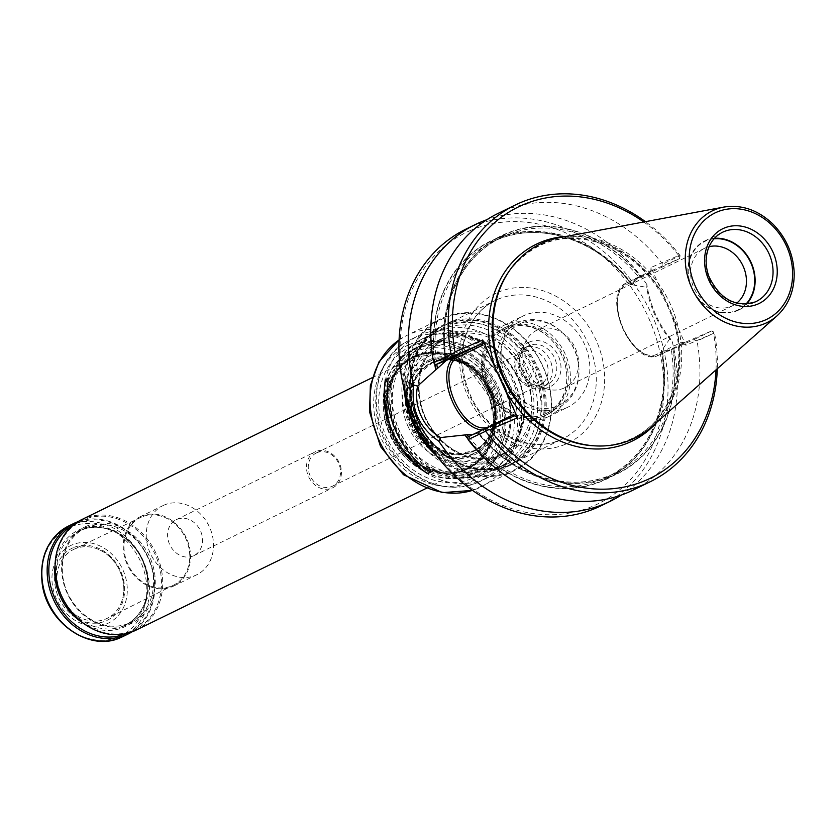 <?xml version="1.0" encoding="UTF-8"?>
<svg xmlns="http://www.w3.org/2000/svg" width="836" height="836" viewBox="0 0 836 836"><rect width="100%" height="100%" fill="white"/><g stroke="black" fill="none" stroke-linecap="round" stroke-linejoin="round"><path stroke-width="0.63" stroke-dasharray="4.18 3.13" d="M436.57 331.976A74.467 62.669 -116 0 1 523.921 373.786A74.467 62.669 -116 0 1 499.656 466.854A74.467 62.669 -116 0 1 497.378 467.899A74.467 62.669 -116 0 1 410.027 426.099A74.467 62.669 -116 0 1 434.292 333.031A74.467 62.669 -116 0 1 436.57 331.976M504.85 327.67A48.352 40.692 -116 0 1 548.186 336.73A48.352 40.692 -116 0 1 566.745 374.737A48.352 40.692 -116 0 1 546.096 415.095A48.352 40.692 -116 0 1 488.025 389.649A48.352 40.692 -116 0 1 503.648 328.214A48.352 40.692 -116 0 1 504.85 327.67M545.741 415.22A48.331 40.671 64 0 0 547.507 414.395A48.331 40.671 64 0 0 562.889 353.952A48.331 40.671 64 0 0 506.271 326.991A48.331 40.671 64 0 0 505.069 327.534A48.331 40.671 64 0 0 488.955 387.914A48.331 40.671 64 0 0 545.741 415.22M563.757 388.186A31.946 26.877 -116 0 1 526.283 370.254A31.946 26.877 -116 0 1 536.691 330.325A31.946 26.877 -116 0 1 537.673 329.875A31.946 26.877 -116 0 1 575.147 347.807A31.946 26.877 -116 0 1 564.739 387.737A31.946 26.877 -116 0 1 563.757 388.186M652.028 426.548A107.959 90.852 64 0 0 668.967 301.263A107.959 90.852 64 0 0 559.733 237.623M716.013 369.888A150.856 126.947 64 0 0 713.578 333.355L685.844 345.299L663.554 295.495L651.025 267.468L678.759 255.523A150.856 126.947 64 0 0 643.762 221.979M467.826 436.998L477.774 433.017A132.422 111.439 64 0 0 613.394 475.674A132.422 111.439 64 0 0 673.189 348.842L693.775 339.667L697.025 341.015L713.578 333.355M477.774 433.017L478.056 432.891A132.078 111.146 -116 0 0 613.248 475.36A132.078 111.146 -116 0 0 672.907 348.967L673.189 348.842M661.475 267.457L679.626 258.596L680.076 255.617L662.635 264.134L661.475 267.457L640.888 276.632A132.422 111.439 64 0 0 505.268 233.965A132.422 111.439 64 0 0 445.473 360.797M640.888 276.632L637.44 278.242L631.87 284.689A130.844 110.112 64 0 0 492.038 242.074A130.844 110.112 64 0 0 436.768 364.287M468.641 436.591A130.844 110.112 64 0 0 606.905 477.21A130.844 110.112 64 0 0 661.464 350.848L669.74 350.451L671.308 349.688A130.844 110.112 -116 0 1 616.163 472.685A130.844 110.112 -116 0 1 478.464 432.755L472.371 434.772M684.276 342.708L681.716 342.185L656.824 354.339A1.536 1.296 -116 0 0 658.653 355.227A39.564 21.36 66.7 0 1 658.151 355.457L669.74 350.451L658.653 355.227L684.276 342.708L711.927 330.805L693.775 339.667M468.024 438.994A132.422 111.439 64 0 0 604.919 479.895A132.422 111.439 64 0 0 662.028 350.033L661.464 350.848L661.757 350.148A132.078 111.146 64 0 1 604.574 479.676A132.078 111.146 64 0 1 467.972 438.461M435.054 364.266A132.078 111.146 64 0 1 497.138 238.49A132.078 111.146 64 0 1 632.622 285.024L631.87 284.689L632.894 284.898A132.422 111.439 64 0 0 497.211 238.093A132.422 111.439 64 0 0 434.699 363.859M672.907 348.967L671.308 349.688M681.716 342.185L685.844 345.299M651.025 267.468L650.669 272.787L651.975 270.498L626.352 283.017L637.44 278.242M678.759 255.523L679.626 258.596L651.975 270.498M632.894 284.898L646.792 287.365L646.897 284.574C650.241 305.966 658.611 324.681 672.008 340.722L669.814 338.831C658.538 326.28 648.903 304.732 646.792 287.365M669.814 338.831L662.028 350.033M713.641 332.832L711.927 330.805L714.466 332.498A153.939 129.538 64 0 1 717.298 368.739M679.208 255.858L680.076 255.617A153.939 129.538 64 0 0 645.455 221.665M662.635 264.134A153.939 129.538 64 0 0 497.796 213.556M632.925 490.189A153.939 129.538 64 0 0 697.025 341.015M646.897 284.574A153.939 129.538 64 0 0 486.855 219.711M621.357 495.048A153.939 129.538 64 0 0 672.008 340.722M465.913 229.137A153.939 129.538 -116 0 1 470.637 226.964A153.939 129.538 -116 0 1 651.202 313.385A153.939 129.538 -116 0 1 601.042 505.77M470.396 230.506A150.856 126.947 -116 0 1 663.784 393.516A150.856 126.947 -116 0 1 461.775 480.533A150.856 126.947 -116 0 1 470.396 230.506M714.466 238.323A38.487 32.385 64 0 0 704.591 241.029A38.487 32.385 64 0 0 692.051 289.131A38.487 32.385 64 0 0 737.195 310.731A38.487 32.385 64 0 0 738.376 310.187A38.487 32.385 64 0 0 746.579 304.064M714.028 238.824A38.028 31.998 64 0 0 690.327 283.676A38.028 31.998 64 0 0 737.007 310.313A38.028 31.998 64 0 0 745.921 304.105M709.095 246.693A31.946 26.877 64 0 0 704.508 248.344A31.946 26.877 64 0 0 694.099 288.274A31.946 26.877 64 0 0 731.573 306.206A31.946 26.877 64 0 0 732.555 305.757A31.946 26.877 64 0 0 736.683 303.154M508.33 465.328A76.964 64.769 64 0 0 510.691 464.241A76.964 64.769 64 0 0 535.113 366.659A76.964 64.769 64 0 0 443.132 325.925A76.964 64.769 64 0 0 418.052 422.117A76.964 64.769 64 0 0 508.33 465.328M506.825 464.189A75.271 63.348 64 0 0 511.12 339.426A75.271 63.348 64 0 0 410.33 382.846A75.271 63.348 64 0 0 506.825 464.189M546.744 417.467A50.797 42.751 64 0 0 548.301 416.746A50.797 42.751 64 0 0 564.415 352.343A50.797 42.751 64 0 0 503.711 325.455A50.797 42.751 64 0 0 487.158 388.949A50.797 42.751 64 0 0 546.744 417.467M566.171 407.968A50.797 42.751 64 0 0 567.728 407.257A50.797 42.751 64 0 0 583.841 342.844A50.797 42.751 64 0 0 523.137 315.966A50.797 42.751 64 0 0 506.585 379.46A50.797 42.751 64 0 0 566.171 407.968M388.322 378.196L388.468 378.123A84.206 70.861 64 0 0 430.456 471.985L430.404 472.11M415.795 355.436A62.501 52.595 -116 0 1 495.915 422.974A62.501 52.595 -116 0 1 412.221 459.016A62.501 52.595 -116 0 1 415.795 355.436M414.301 356.857A61.885 52.072 -116 0 1 486.897 391.593A61.885 52.072 -116 0 1 466.728 468.933A61.885 52.072 -116 0 1 392.774 436.183A61.885 52.072 -116 0 1 412.409 357.724A61.885 52.072 -116 0 1 414.301 356.857M413.893 356.544A62.345 52.459 -116 0 1 493.815 423.904A62.345 52.459 -116 0 1 410.33 459.863A62.345 52.459 -116 0 1 413.893 356.544M436.705 455.85A84.363 70.987 64 0 0 512.269 471.629A84.363 70.987 64 0 0 514.851 470.438A84.363 70.987 64 0 0 541.613 363.482A84.363 70.987 64 0 0 440.802 318.84A84.363 70.987 64 0 0 404.269 389.451M432.923 450.792A83.59 70.339 64 0 0 512.322 470.741A83.59 70.339 64 0 0 546.242 375.333A83.59 70.339 64 0 0 459.309 313.887A83.59 70.339 64 0 0 405.93 395.543M509.97 465.474A77.811 65.48 64 0 0 514.422 336.511A77.811 65.48 64 0 0 410.215 381.394A77.811 65.48 64 0 0 509.97 465.474M509.281 464.952A77.048 64.832 64 0 0 511.642 463.865A77.048 64.832 64 0 0 536.085 366.178A77.048 64.832 64 0 0 444.01 325.413A77.048 64.832 64 0 0 418.909 421.699A77.048 64.832 64 0 0 509.281 464.952M505.174 466.958A77.048 64.832 64 0 0 507.536 465.871A77.048 64.832 64 0 0 531.968 368.185A77.048 64.832 64 0 0 439.903 327.419A77.048 64.832 64 0 0 414.792 423.706A77.048 64.832 64 0 0 505.174 466.958M502.864 465.224A74.467 62.669 64 0 0 505.153 464.168A74.467 62.669 64 0 0 528.77 369.752A74.467 62.669 64 0 0 439.778 330.345A74.467 62.669 64 0 0 415.513 423.413A74.467 62.669 64 0 0 502.864 465.224M315.778 451.544A20.012 16.845 64 0 0 315.172 451.827A20.012 16.845 64 0 0 308.651 476.833A20.012 16.845 64 0 0 332.122 488.067A20.012 16.845 64 0 0 332.738 487.785A20.012 16.845 64 0 0 339.259 462.778A20.012 16.845 64 0 0 315.778 451.544M316.865 452.725A18.476 15.55 -116 0 1 338.528 463.102A18.476 15.55 -116 0 1 332.509 486.186A18.476 15.55 -116 0 1 331.944 486.447A18.476 15.55 -116 0 1 310.271 476.081A18.476 15.55 -116 0 1 316.29 452.987A18.476 15.55 -116 0 1 316.865 452.725M193.231 555.919A20.012 16.845 -116 0 1 169.76 544.685A20.012 16.845 -116 0 1 176.281 519.678A20.012 16.845 -116 0 1 200.191 530.264A20.012 16.845 -116 0 1 193.847 555.637A20.012 16.845 -116 0 1 193.231 555.919M73.254 547.705A40.076 33.722 64 0 0 70.966 614.126A40.076 33.722 64 0 0 124.627 591.01A40.076 33.722 64 0 0 73.254 547.705M74.718 548.949A38.32 32.249 64 0 0 73.767 549.377A38.32 32.249 64 0 0 61.383 598.074A38.32 32.249 64 0 0 107.405 618.243A38.32 32.249 64 0 0 121.105 603.205A38.32 32.249 64 0 0 94.04 547.81A38.32 32.249 64 0 0 74.718 548.949M141.503 517.076A37.641 31.674 64 0 0 140.573 517.505A37.641 31.674 64 0 0 128.41 565.335A37.641 31.674 64 0 0 173.606 585.137A37.641 31.674 64 0 0 185.592 538.07A37.641 31.674 64 0 0 141.503 517.076M141.159 516.303A38.487 32.385 64 0 0 139.978 516.847A38.487 32.385 64 0 0 127.772 565.648A38.487 32.385 64 0 0 173.763 586.005A38.487 32.385 64 0 0 186.303 537.914A38.487 32.385 64 0 0 141.159 516.303M164.169 505.059A38.487 32.385 64 0 0 162.989 505.602A38.487 32.385 64 0 0 150.449 553.704A38.487 32.385 64 0 0 195.593 575.304A38.487 32.385 64 0 0 196.773 574.76A38.487 32.385 64 0 0 209.314 526.67A38.487 32.385 64 0 0 164.169 505.059M78.009 521.674A61.571 51.811 -116 0 1 147.533 555.992A61.571 51.811 -116 0 1 131.869 631.922M72.92 525.353A60.349 50.777 -116 0 1 147.094 555.93A60.349 50.777 -116 0 1 126.205 633.51A60.349 50.777 -116 0 1 125.828 633.667M83.684 519.731A60.652 51.038 64 0 0 80.214 620.249A60.652 51.038 64 0 0 161.432 585.263A60.652 51.038 64 0 0 83.684 519.731M135.923 630.187A61.571 51.811 64 0 0 155.987 553.233A61.571 51.811 64 0 0 83.757 518.665A61.571 51.811 64 0 0 81.865 519.532M72.021 544.947A43.106 36.272 64 0 0 69.555 616.383A43.106 36.272 64 0 0 127.271 591.522A43.106 36.272 64 0 0 72.021 544.947M414.813 356.951A61.571 51.811 64 0 0 412.921 357.818A61.571 51.811 64 0 0 393.39 435.88A61.571 51.811 64 0 0 466.979 468.463A61.571 51.811 64 0 0 487.043 391.509A61.571 51.811 64 0 0 414.813 356.951M518.79 322.414A46.952 39.511 64 0 0 517.348 323.072A46.952 39.511 64 0 0 502.457 382.606A46.952 39.511 64 0 0 558.573 407.445A46.952 39.511 64 0 0 578.899 368.112A46.952 39.511 64 0 0 560.872 331.223A46.952 39.511 64 0 0 518.79 322.414M521.016 323.302A45.175 38.017 64 0 0 502.331 373.786A45.175 38.017 64 0 0 547.726 408.292A45.175 38.017 64 0 0 578.846 367.276A45.175 38.017 64 0 0 561.499 331.777A45.175 38.017 64 0 0 521.016 323.302M524.684 347.786A21.548 18.131 64 0 0 524.015 348.089A21.548 18.131 64 0 0 517.181 375.416A21.548 18.131 64 0 0 542.94 386.817A21.548 18.131 64 0 0 549.963 359.888A21.548 18.131 64 0 0 524.684 347.786M524.444 351.329A18.476 15.55 64 0 0 523.879 351.58A18.476 15.55 64 0 0 518.017 375.009A18.476 15.55 64 0 0 540.087 384.779A18.476 15.55 64 0 0 546.107 361.695A18.476 15.55 64 0 0 524.444 351.329M506.595 328.37A46.952 39.511 64 0 0 505.163 329.029A46.952 39.511 64 0 0 490.262 388.562A46.952 39.511 64 0 0 546.378 413.402A46.952 39.511 64 0 0 566.703 374.068A46.952 39.511 64 0 0 548.677 337.18A46.952 39.511 64 0 0 506.595 328.37M429.808 359.605A52.595 44.256 64 0 0 426.799 446.769A52.595 44.256 64 0 0 497.232 416.432A52.595 44.256 64 0 0 429.808 359.605M434.041 361.455A49.073 41.298 64 0 0 432.818 362.009A49.073 41.298 64 0 0 419.014 373.734A49.073 41.298 64 0 0 416.129 422.588A49.073 41.298 64 0 0 458.159 453.885A49.073 41.298 64 0 0 475.903 450.196A49.073 41.298 64 0 0 491.526 388.834A49.073 41.298 64 0 0 434.041 361.455M472.1 454.136A50.986 42.908 64 0 0 475.015 369.637A50.986 42.908 64 0 0 406.735 399.044A50.986 42.908 64 0 0 472.1 454.136M472.131 452.025A49.094 41.319 64 0 0 473.918 451.189A49.094 41.319 64 0 0 491.025 432.964A49.094 41.319 64 0 0 455.714 360.671A49.094 41.319 64 0 0 432.045 362.406A49.094 41.319 64 0 0 430.822 362.96A49.094 41.319 64 0 0 414.457 424.291A49.094 41.319 64 0 0 472.131 452.025M485.382 473.761A74.467 62.669 -116 0 1 398.03 431.961A74.467 62.669 -116 0 1 422.295 338.883A74.467 62.669 -116 0 1 424.583 337.838A74.467 62.669 -116 0 1 511.935 379.638A74.467 62.669 -116 0 1 487.67 472.716A74.467 62.669 -116 0 1 485.382 473.761M486.845 473.04A74.467 62.669 64 0 0 489.133 471.995A74.467 62.669 64 0 0 512.75 377.579A74.467 62.669 64 0 0 423.758 338.172A74.467 62.669 64 0 0 399.493 431.24A74.467 62.669 64 0 0 486.845 473.04M469.341 472.35A66.148 55.667 64 0 0 473.124 362.719A66.148 55.667 64 0 0 384.539 400.872A66.148 55.667 64 0 0 469.341 472.35M407.958 426.266A56.033 47.15 64 0 0 474.158 458.745A56.033 47.15 64 0 0 494.599 388.949A56.033 47.15 64 0 0 428.408 356.47A56.033 47.15 64 0 0 407.958 426.266M485.037 478.934A78.971 66.452 64 0 0 487.461 477.826A78.971 66.452 64 0 0 512.51 377.694A78.971 66.452 64 0 0 418.136 335.915A78.971 66.452 64 0 0 392.397 434.605A78.971 66.452 64 0 0 485.037 478.934M439.955 339.531A66.19 55.698 -116 0 1 524.799 411.051A66.19 55.698 -116 0 1 436.162 449.235A66.19 55.698 -116 0 1 439.955 339.531M629.518 439.642A107.112 90.131 64 0 0 656.124 284.418A107.112 90.131 64 0 0 509.27 270.948C537.715 236.024 573.841 229.189 617.647 250.445C641.87 264.469 659.5 285.306 670.524 312.957C690.912 362.615 672.416 422.295 629.205 439.705C618.4 444.334 606.905 446.382 594.72 445.86A107.112 90.131 64 0 0 629.518 439.642M663.554 295.495A109.485 92.138 64 0 0 566.139 236.431M656.897 422.232A109.485 92.138 64 0 0 673.304 317.283M445.755 360.682A132.078 111.146 -116 0 1 505.414 234.289A132.078 111.146 -116 0 1 640.606 276.758M446.152 360.515A130.844 110.112 -116 0 1 501.297 237.549A130.844 110.112 -116 0 1 639.007 277.479M513.617 416.224L476.886 433.518M482.267 429.934A39.564 21.36 -113.3 0 0 487.482 428.972A39.564 21.36 -113.3 0 0 487.984 428.743A1.536 1.296 64 0 0 488.611 426.987M656.824 354.339A38.028 20.524 66.7 0 1 622.851 328.652A38.028 20.524 66.7 0 1 625.788 284.94L650.669 272.787M651.934 270.519L626.3 283.038C600.154 293.708 632.904 368.362 658.151 355.457A39.564 21.36 66.7 0 1 623.092 328.046A39.564 21.36 66.7 0 1 626.352 283.017A1.536 1.296 64 0 0 625.788 284.94M498.047 292.318A83.13 69.952 -116 0 1 604.606 382.136A83.13 69.952 -116 0 1 493.292 430.091A83.13 69.952 -116 0 1 498.047 292.318M704.591 241.029L722.523 232.272A38.487 32.385 64 0 0 709.983 280.363A38.487 32.385 64 0 0 755.127 301.974M776.905 315.956A62.198 52.344 64 0 0 786.666 243.767A62.198 52.344 64 0 0 723.725 207.098M497.577 299.403A76.964 64.769 -116 0 1 587.854 342.603A76.964 64.769 -116 0 1 562.774 438.806A76.964 64.769 -116 0 1 560.413 439.882A76.964 64.769 -116 0 1 470.135 396.682A76.964 64.769 -116 0 1 495.215 300.49A76.964 64.769 -116 0 1 497.577 299.403M501.736 454.857A64.654 54.403 64 0 0 503.721 453.948A64.654 54.403 64 0 0 524.224 371.968A64.654 54.403 64 0 0 446.967 337.754A64.654 54.403 64 0 0 425.9 418.564A64.654 54.403 64 0 0 501.736 454.857L496.103 457.668A64.654 54.403 -116 0 1 494.118 458.577A64.654 54.403 -116 0 1 418.272 422.284A64.654 54.403 -116 0 1 439.339 341.485A64.654 54.403 -116 0 1 441.324 340.576A64.654 54.403 -116 0 1 517.17 376.869A64.654 54.403 -116 0 1 496.103 457.668C524.548 445.076 533.149 400.601 512.813 369.293C504.108 355.446 492.78 345.801 478.829 340.356C465.662 335.56 453.154 335.633 441.303 340.576L446.967 337.754C418.522 350.347 409.912 394.832 430.247 426.13C438.963 439.976 450.29 449.622 464.241 455.066C477.398 459.863 489.906 459.79 501.757 454.847M503.115 455.892A66.19 55.698 64 0 0 506.898 346.188A66.19 55.698 64 0 0 418.261 384.372A66.19 55.698 64 0 0 503.115 455.892M415.534 356.251A61.885 52.072 -116 0 1 488.12 390.997A61.885 52.072 -116 0 1 467.951 468.338A61.885 52.072 -116 0 1 394.007 435.587A61.885 52.072 -116 0 1 413.632 357.129A61.885 52.072 -116 0 1 415.534 356.251M408.679 344.881A75.125 63.212 -116 0 1 504.975 426.046A75.125 63.212 -116 0 1 404.384 469.383A75.125 63.212 -116 0 1 408.679 344.881M399.054 339.98A84.363 70.987 -116 0 1 406.798 335.445A84.363 70.987 -116 0 1 409.389 334.264A84.363 70.987 -116 0 1 508.34 381.613A84.363 70.987 -116 0 1 480.857 487.043A84.363 70.987 -116 0 1 478.265 488.234A84.363 70.987 -116 0 1 472.518 490.366M118.869 636.75A60.035 50.526 -116 0 1 47.945 601.951A60.035 50.526 -116 0 1 69.858 527.171A60.035 50.526 -116 0 1 140.782 561.97A60.035 50.526 -116 0 1 118.869 636.75M68.625 526.001A61.571 51.811 -116 0 1 142.214 558.584A61.571 51.811 -116 0 1 122.683 636.656M55.082 565.209A53.567 45.081 -116 0 1 128.138 539.972A53.567 45.081 -116 0 1 123.446 627.334A53.567 45.081 -116 0 1 83.433 623.248M123.54 625.913A52.344 44.047 -116 0 1 62.146 596.528A52.344 44.047 -116 0 1 79.201 531.121A52.344 44.047 -116 0 1 80.799 530.379A52.344 44.047 -116 0 1 142.204 559.765A52.344 44.047 -116 0 1 125.149 625.171A52.344 44.047 -116 0 1 123.54 625.913M86.484 527.61A52.344 44.047 64 0 0 84.875 528.342A52.344 44.047 64 0 0 68.28 594.709A52.344 44.047 64 0 0 130.824 622.402A52.344 44.047 64 0 0 147.878 556.985A52.344 44.047 64 0 0 86.484 527.61M86.578 526.189A53.567 45.081 64 0 0 83.516 614.972A53.567 45.081 64 0 0 155.245 584.082A53.567 45.081 64 0 0 86.578 526.189M415.837 355.76A62.188 52.334 64 0 0 412.284 458.828A62.188 52.334 64 0 0 495.56 422.964A62.188 52.334 64 0 0 415.837 355.76M529.397 342.049A24.631 20.722 64 0 0 527.997 382.878A24.631 20.722 64 0 0 560.977 368.666A24.631 20.722 64 0 0 529.397 342.049M529.167 345.592A21.548 18.131 64 0 0 528.498 345.895A21.548 18.131 64 0 0 521.664 373.222A21.548 18.131 64 0 0 547.423 384.623A21.548 18.131 64 0 0 554.446 357.693A21.548 18.131 64 0 0 529.167 345.592M430.195 360.692A51.445 43.294 64 0 0 427.259 445.964A51.445 43.294 64 0 0 496.156 416.286A51.445 43.294 64 0 0 430.195 360.692M432.525 362.667A48.645 40.933 64 0 0 431.031 363.357A48.645 40.933 64 0 0 415.607 425.033A48.645 40.933 64 0 0 473.74 450.771A48.645 40.933 64 0 0 489.593 389.984A48.645 40.933 64 0 0 432.525 362.667M433.309 362.291A48.645 40.933 64 0 0 431.815 362.97A48.645 40.933 64 0 0 416.391 424.646A48.645 40.933 64 0 0 474.524 450.395A48.645 40.933 64 0 0 490.377 389.597A48.645 40.933 64 0 0 433.309 362.291M433.518 362.113A48.707 40.985 64 0 0 418.606 374.309A48.707 40.985 64 0 0 416.579 424.563A48.707 40.985 64 0 0 457.459 453.854A48.707 40.985 64 0 0 494.201 399.284A48.707 40.985 64 0 0 433.518 362.113M470.856 474.054A68.353 57.517 -116 0 1 383.233 400.204A68.353 57.517 -116 0 1 474.764 360.776A68.353 57.517 -116 0 1 470.856 474.054M423.758 346.073A67.423 56.743 64 0 0 419.902 457.815A67.423 56.743 64 0 0 510.19 418.93A67.423 56.743 64 0 0 423.758 346.073M422.107 344.829A69.273 58.29 64 0 0 419.975 345.801A69.273 58.29 64 0 0 398.009 433.633A69.273 58.29 64 0 0 480.794 470.281A69.273 58.29 64 0 0 503.366 383.714A69.273 58.29 64 0 0 422.107 344.829M472.006 474.514A69.273 58.29 -116 0 1 390.746 435.629A69.273 58.29 -116 0 1 413.318 349.051A69.273 58.29 -116 0 1 415.45 348.079A69.273 58.29 -116 0 1 496.699 386.964A69.273 58.29 -116 0 1 474.127 473.542A69.273 58.29 -116 0 1 472.006 474.514M472.058 478.432A72.816 61.268 64 0 0 476.217 357.756A72.816 61.268 64 0 0 378.718 399.754A72.816 61.268 64 0 0 472.058 478.432M477.565 482.591A78.971 66.452 64 0 0 479.989 481.473A78.971 66.452 64 0 0 505.028 381.352A78.971 66.452 64 0 0 410.664 339.562A78.971 66.452 64 0 0 384.926 438.252A78.971 66.452 64 0 0 477.565 482.591M505.069 327.534L503.648 328.214M547.507 414.395L546.096 415.095M704.508 248.344L536.691 330.325M732.555 305.757L564.739 387.737M661.245 350.65C671.883 404.039 648.767 457.668 606.905 477.21L616.163 472.685C573.297 494.682 513.858 477.471 478.62 432.661M631.891 285.024C596.946 238.187 535.866 219.523 492.038 242.074L501.297 237.549C460.437 256.673 437.301 308.233 446.32 360.462M513.659 416.203L476.384 433.748M738.376 310.187L756.308 301.43M510.691 464.241L562.774 438.806C530.944 456.048 482.8 431.784 468.15 389.451C461.305 370.463 460.667 352.28 466.216 334.902C471.776 318.861 481.442 307.387 495.215 300.49L443.132 325.925M548.301 416.746L567.728 407.257M503.711 325.455L523.137 315.966M466.728 468.933L467.951 468.338C441.356 482.623 402.168 462.203 390.955 427.844C381.812 395.407 389.367 371.832 413.632 357.129L412.409 357.724M507.536 465.871L511.642 463.865M439.903 327.419L444.01 325.413M514.851 470.438L472.549 490.387M399.054 339.949L406.798 335.445L440.802 318.84M193.847 555.637L332.738 487.785M176.281 519.678L315.172 451.827M121.105 603.205C125.63 591.365 124.491 579.212 117.677 566.777C111.731 556.995 103.852 550.673 94.04 547.81M140.573 517.505L73.767 549.377M173.606 585.137L107.405 618.243M173.763 586.005L196.773 574.76M139.978 516.847L162.989 505.602M79.201 531.121C101.386 519.219 134.073 535.855 143.949 564.425C148.453 576.871 148.975 588.91 145.506 600.52C141.786 611.983 134.993 620.197 125.149 625.171L130.824 622.402C120.844 627.115 110.185 627.418 98.857 623.311C87.561 618.901 78.396 611.095 71.342 599.882C54.883 574.541 61.854 538.53 84.875 528.342L79.201 531.121M415.408 356.993L439.213 353.837L466.195 365.353L489.175 396.567L493.721 418.397L491.025 439.454L480.7 457.815L467.334 467.951L451.179 472.256L430.676 469.257L409.901 456.404L394.571 435.765L387.914 394.54L394.759 375.395L415.408 356.993M561.499 331.777L560.872 331.223M578.846 367.276L578.899 368.112M524.015 348.089L528.498 345.895C523.127 348.685 520.138 353.659 519.532 360.839L522.96 374.622C530.714 385.093 538.865 388.426 547.423 384.623L542.94 386.817M332.509 486.186L540.087 384.779M316.29 452.987L523.879 351.58M566.703 374.068L566.745 374.737M546.378 413.402L558.573 407.445M505.163 329.029L517.348 323.072M426.318 488.328L466.979 468.463M372.271 377.673L412.921 357.818M499.656 466.854L505.153 464.168M434.292 333.031L439.778 330.345M458.159 453.885L473.74 450.771C495.152 441.377 501.537 407.372 485.716 383.714C475.956 367.892 456.237 354.297 432.494 362.688L419.014 373.734M491.025 432.964C504.118 407.059 484.19 366.262 455.714 360.671M432.818 362.009L430.822 362.96M475.903 450.196L473.918 451.189M487.67 472.716L489.133 471.995M422.295 338.883L423.758 338.172M474.127 473.542L480.794 470.281C490.032 465.715 497.368 458.776 502.812 449.496C508.696 439.193 511.475 427.593 511.151 414.687C510.117 393.651 502.154 375.531 487.252 360.337C466.676 341.475 444.971 336.302 422.128 344.819L413.318 349.051C389.001 363.096 379.429 386.148 384.602 418.219C392.168 460.333 438.628 490.513 471.985 474.524L474.127 473.542M487.461 477.826L477.481 482.623C448.305 493.021 421.689 485.392 397.643 459.716C363.744 422.922 370.108 357.463 410.664 339.562L418.136 335.915"/><path stroke-width="1.25" d="M723.725 207.098L559.733 237.623A107.959 90.852 64 0 0 510.2 269.641A107.959 90.852 64 0 0 505.707 381.017A107.959 90.852 64 0 0 596.329 445.933A107.959 90.852 64 0 0 631.41 439.663A107.959 90.852 64 0 0 652.028 426.548L776.905 315.956C788.557 305.161 794.325 290.907 794.2 273.194C793.416 254.134 786.268 237.717 772.777 223.933C757.949 209.94 741.595 204.329 723.725 207.098A62.198 52.344 64 0 0 689.366 282.014A62.198 52.344 64 0 0 765.024 323.511A62.198 52.344 64 0 0 776.905 315.956M643.762 221.979A150.856 126.947 64 0 0 504.348 215.103A150.856 126.947 64 0 0 455.003 351.904L482.738 339.959L495.278 367.976L517.557 417.791L489.823 429.735A150.856 126.947 64 0 0 630.835 485.507A150.856 126.947 64 0 0 716.013 369.888M436.768 364.287A130.844 110.112 64 0 0 437.468 368.436L446.163 360.546L435.525 364.789L433.696 362.74L454.491 352.656L453.666 355.917L435.525 364.789M472.371 434.772L467.063 434.584A130.844 110.112 64 0 0 468.641 436.591M467.063 434.584L464.847 434.96A132.422 111.439 64 0 0 468.024 438.994M434.699 363.859A132.422 111.439 64 0 0 435.713 369.836L437.468 368.436M444.585 361.309L481.317 344.014L482.382 345.268L482.738 339.959M517.557 417.791L513.429 414.666L513.617 416.224L485.967 428.126L485.517 431.104A153.939 129.538 64 0 0 650.366 481.672A153.939 129.538 64 0 0 717.298 368.739M481.317 344.014L453.666 355.917L451.126 354.224A153.939 129.538 64 0 1 515.227 205.039A153.939 129.538 64 0 1 645.455 221.665M467.826 436.998L485.967 428.126L488.924 429.631L468.087 439.621L467.826 436.998M464.847 434.96L440.603 437.562L438.785 441.178C419.16 427.739 410.789 409.023 413.674 385.041L417.582 386.096C413.454 406.171 423.11 427.708 440.603 437.562M417.582 386.096L435.713 369.836M489.823 429.735L488.924 429.631M454.491 352.656L455.003 351.904M515.227 205.039L497.796 213.556A153.939 129.538 64 0 0 433.696 362.74M468.087 439.621A153.939 129.538 64 0 0 632.925 490.189L650.366 481.672M486.855 219.711A153.939 129.538 64 0 0 475.276 224.56A153.939 129.538 64 0 0 413.674 385.041M438.785 441.178A153.939 129.538 64 0 0 610.405 501.192A153.939 129.538 64 0 0 621.357 495.048M610.405 501.192L601.042 505.77A153.939 129.538 -116 0 1 429.422 445.755A153.939 129.538 -116 0 1 465.913 229.137L475.276 224.56M746.579 304.064A38.487 32.385 64 0 0 750.582 261.396A38.487 32.385 64 0 0 714.466 238.323M745.921 304.105A38.028 31.998 64 0 0 750.237 261.563A38.028 31.998 64 0 0 714.028 238.824M736.683 303.154A31.946 26.877 64 0 0 742.692 265.252A31.946 26.877 64 0 0 709.095 246.693M430.31 472.058L427.468 473.448A84.206 70.861 64 0 1 385.48 379.586L388.322 378.196M385.48 379.586L388.343 378.081A84.363 70.987 64 0 0 430.404 472.11L427.468 473.448M385.354 379.544A84.363 70.987 64 0 0 427.415 473.573M404.269 389.451A84.363 70.987 64 0 0 436.705 455.85M405.93 395.543A83.59 70.339 64 0 0 432.923 450.792M131.869 631.922A61.571 51.811 -116 0 1 128.002 634.064A61.571 51.811 -116 0 1 126.111 634.932A61.571 51.811 -116 0 1 53.88 600.363A61.571 51.811 -116 0 1 73.944 523.409A61.571 51.811 -116 0 1 78.009 521.674M125.828 633.667A60.349 50.777 -116 0 1 55.949 600.729A60.349 50.777 -116 0 1 72.92 525.353M372.271 377.673L81.865 519.532A61.571 51.811 64 0 0 62.334 597.604A61.571 51.811 64 0 0 135.923 630.187L426.318 488.328M510.2 269.641L509.27 270.948A107.112 90.131 64 0 0 504.808 381.456A107.112 90.131 64 0 0 594.72 445.86L596.329 445.933M505.017 389.764A109.485 92.138 64 0 0 628.985 442.547A109.485 92.138 64 0 0 656.897 422.232M566.139 236.431A109.485 92.138 64 0 0 495.278 367.976M465.119 434.845A132.078 111.146 64 0 0 467.972 438.461M435.054 364.266A132.078 111.146 64 0 0 435.984 369.721M482.267 429.934A39.564 21.36 -113.3 0 1 450.625 397.069A39.564 21.36 -113.3 0 1 455.683 356.533A1.536 1.296 -116 0 1 457.501 357.421L482.382 345.268M457.501 357.421A38.028 20.524 -113.3 0 0 454.565 401.144A38.028 20.524 -113.3 0 0 488.548 426.82L513.429 414.666M755.127 301.974A38.487 32.385 64 0 0 756.308 301.43A38.487 32.385 64 0 0 768.514 252.639A38.487 32.385 64 0 0 722.523 232.272C715.532 235.783 710.663 241.635 707.914 249.839C705.312 258.251 705.605 267.06 708.813 276.256C719.723 299.11 735.178 307.679 755.169 301.953L756.308 301.43M757.876 304.053A41.56 34.976 64 0 0 760.258 235.167A41.56 34.976 64 0 0 704.602 259.139A41.56 34.976 64 0 0 757.876 304.053M765.065 320.104A59.157 49.784 64 0 0 768.441 222.062A59.157 49.784 64 0 0 689.23 256.182A59.157 49.784 64 0 0 765.065 320.104M472.518 490.366A84.363 70.987 -116 0 1 380.046 442.411A84.363 70.987 -116 0 1 399.054 339.98M68.625 526.001C48.007 537.705 39.208 557.016 42.239 583.925C46.962 622.81 89.734 652.446 120.76 637.544L122.683 636.656A61.571 51.811 -116 0 1 120.792 637.523A61.571 51.811 -116 0 1 48.572 602.955A61.571 51.811 -116 0 1 68.625 526.001L73.944 523.409M83.433 623.248A53.567 45.081 -116 0 1 55.082 565.209M472.549 490.387L442.202 492.644L403.474 474.723L380.537 446.581L369.522 411.803L370.369 385.574L378.959 361.904L399.054 339.949M122.683 636.656L128.002 634.064"/></g></svg>
